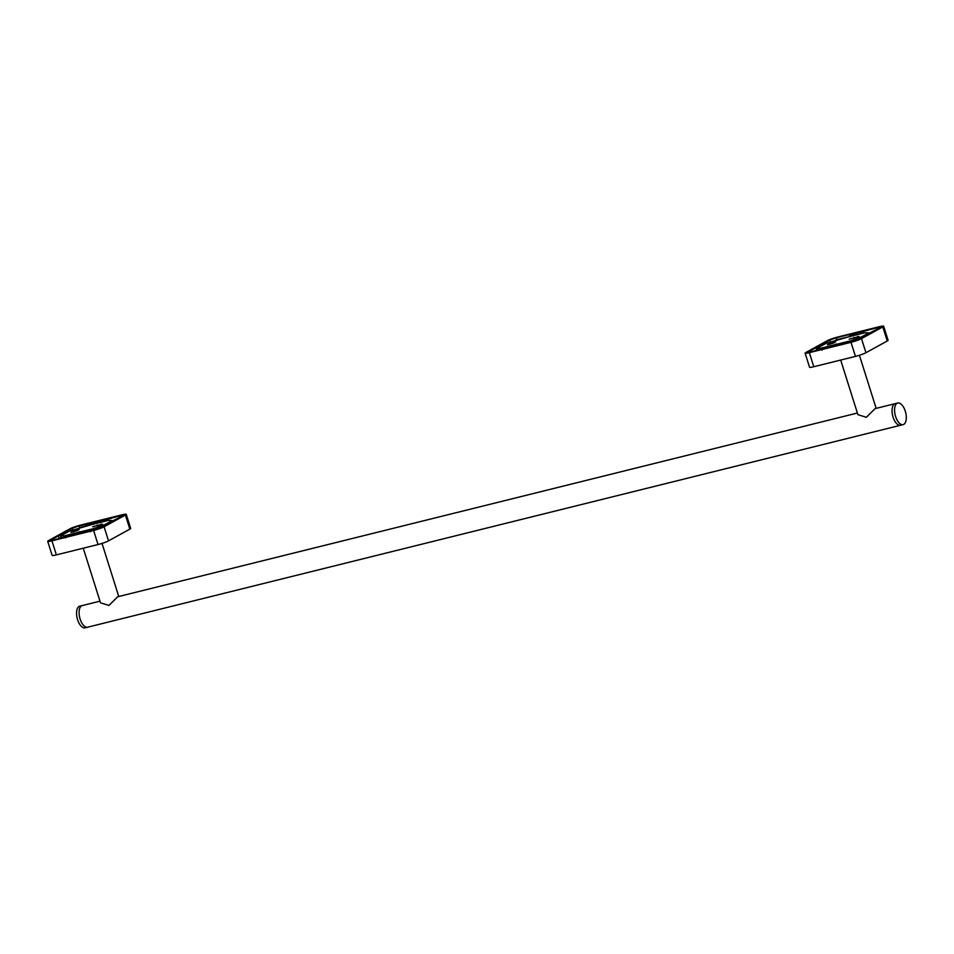 <?xml version="1.0" encoding="UTF-8"?>
<svg xmlns="http://www.w3.org/2000/svg" width="954" height="954" viewBox="0 0 954 954"><rect width="100%" height="100%" fill="white"/><g stroke="black" fill="none" stroke-linecap="round" stroke-linejoin="round"><path stroke-width="1.43" d="M99.979 601.163L79.742 606.195A11.138 5.39 76.1 0 0 79.099 606.446A11.138 5.39 76.1 0 0 77.381 618.991A11.138 5.39 76.1 0 0 85.121 627.827L87.637 627.195A11.138 5.39 76.1 0 0 88.281 626.945M81.627 605.814A11.138 5.39 76.1 0 0 79.909 618.371A11.138 5.39 76.1 0 0 87.637 627.195A11.138 5.39 76.1 0 1 79.909 618.371A11.138 5.39 76.1 0 1 81.627 605.814A11.138 5.39 76.1 0 1 82.271 605.563A11.138 5.39 76.1 0 0 81.627 605.814M83.272 548.204L100.492 602.809L108.923 605.444L117.604 596.882M102.46 524.14L92.645 526.799L102.46 524.14M93.695 524.45A3.709 1.801 76.1 0 0 92.8 524.247A3.709 1.801 76.1 0 0 92.586 524.342L95.114 523.71A3.709 1.801 -103.9 0 1 95.328 523.627A3.709 1.801 -103.9 0 1 95.555 523.603M95.328 523.627L108.41 520.407L95.114 523.71M111.88 521.158L111.916 520.514L108.41 520.407M111.773 520.836L105.143 524.473L105.405 525.296M93.862 529.995L93.444 528.647L105.143 524.473M76.952 533.513A3.709 1.801 -103.9 0 1 77.62 532.57L93.444 528.647L90.487 531.7M80.148 531.95A3.709 1.801 76.1 0 0 79.48 532.892M65.599 537.877L64.598 536.303M64.753 537.221L64.323 535.874L60.817 535.778L61.533 538.032M92.586 524.342L69.332 531.092L60.817 535.778M79.301 527.634L80.255 527.407M73.136 531.139L79.17 529.422L76.88 530.794L70.846 532.499L73.136 531.139L73.434 532.07M858.982 336.5L849.167 339.147L858.982 336.5M850.217 336.798A3.709 1.801 76.1 0 0 849.334 336.607A3.709 1.801 76.1 0 0 849.12 336.69L851.636 336.058A3.709 1.801 -103.9 0 1 851.85 335.975A3.709 1.801 -103.9 0 1 852.077 335.951M864.861 332.779L851.636 336.058M868.402 333.506L868.438 332.863L864.932 332.755M868.295 333.184L861.665 336.834L861.927 337.644M850.312 342.092L849.966 340.995L861.665 336.834M833.593 345.563A3.709 1.801 -103.9 0 1 834.142 344.919L849.966 340.995L847.784 342.724M836.67 344.299A3.709 1.801 76.1 0 0 836.121 344.943M822.121 350.225L821.12 348.651M821.203 349.331L820.857 348.222L817.339 348.127L817.972 350.13M849.12 336.69L825.854 343.44L817.339 348.127M835.823 339.994L836.777 339.755M829.658 343.488L835.692 341.77L833.402 343.142L827.38 344.847L829.658 343.488L829.956 344.418M897.225 420.309A11.138 5.39 -103.9 0 1 897.75 403.005A11.138 5.39 -103.9 0 1 903.629 407.322A11.138 5.39 -103.9 0 1 903.116 424.637A11.138 5.39 -103.9 0 1 897.225 420.309M894.697 420.941A11.138 5.39 -103.9 0 1 895.222 403.637A11.138 5.39 76.1 0 0 894.578 403.888A11.138 5.39 76.1 0 0 892.861 416.433A11.138 5.39 76.1 0 0 900.588 425.257A11.138 5.39 -103.9 0 1 894.697 420.941M840.689 360.063L857.908 414.668L866.339 417.303L875.009 408.741M903.116 424.637L900.588 425.257A11.138 5.39 76.1 0 0 901.232 425.007M129.839 529.124L125.403 515.053A8.169 0.906 -17.5 0 0 126.25 514.313L130.686 528.397A8.169 0.906 162.5 0 1 129.839 529.124L108.529 540.858A8.169 0.906 162.5 0 1 98.035 544.531L56.381 554.882A8.169 0.906 162.5 0 1 52.136 555.383L47.7 541.3A8.169 0.906 -17.5 0 0 51.945 540.799L56.381 554.882M98.035 544.531L93.599 530.448A8.169 0.906 -17.5 0 0 104.093 526.775L108.529 540.858M93.599 530.448L51.945 540.799M126.25 514.313A8.169 0.906 -17.5 0 0 122.005 514.814L80.351 525.165A8.169 0.906 -17.5 0 0 69.857 528.85L48.547 540.572A8.169 0.906 -17.5 0 0 47.7 541.3M125.403 515.053L104.093 526.775M79.587 527.538L79.063 525.881L103.306 520.538L120.717 515.53L121.075 516.663M92.276 524.39L91.942 523.352M103.628 521.564L103.306 520.538M106.097 520.956L105.572 519.298M107.253 524.271L94.887 529.744L79.742 533.501L82.008 532.26L53.233 540.083L51.075 539.94L72.385 528.218L72.898 529.852M120.717 515.53L122.875 515.673L107.098 523.782M79.063 525.881L72.385 528.218M61.247 538.104L60.388 535.385M59.351 538.569L58.504 535.862M82.199 532.892L82.008 532.26M837.063 339.648L836.467 337.74L851.612 333.972L849.358 335.224L878.121 327.389L878.479 328.534M849.787 336.607L849.358 335.224M883.654 326.173L888.102 340.256A8.169 0.906 162.5 0 1 887.244 340.995L882.808 326.912A8.169 0.906 -17.5 0 0 883.654 326.173A8.169 0.906 -17.5 0 0 879.421 326.685L837.755 337.024A8.169 0.906 -17.5 0 0 827.261 340.709L805.963 352.431A8.169 0.906 -17.5 0 0 805.104 353.159A8.169 0.906 -17.5 0 0 809.35 352.658L813.786 366.741A8.169 0.906 162.5 0 1 809.552 367.242L805.104 353.159M887.244 340.995L865.946 352.718A8.169 0.906 162.5 0 1 855.452 356.391L813.786 366.741M855.452 356.391L851.004 342.319L809.35 352.658M851.004 342.319A8.169 0.906 -17.5 0 0 861.498 338.634L865.946 352.718M882.808 326.912L861.498 338.634M861.116 333.673L860.711 332.397M863.573 333.065L862.976 331.157M864.658 336.13L852.304 341.604L837.147 345.372L839.413 344.12L810.638 351.954L808.479 351.799L829.789 340.077L830.362 341.878M878.121 327.389L880.28 327.532L864.503 335.641M836.467 337.74L829.789 340.077M816.767 350.428L815.909 347.721M839.615 344.752L839.413 344.12M103.724 526.214L103.402 525.201M78.109 533.226L78.478 532.105M79.754 531.593L79.313 532.928M77.62 532.57L64.323 535.874M101.076 524.056L101.267 524.676M97.284 524.986L97.546 525.809M860.246 338.563L859.924 337.549M834.726 345.288L835 344.454M836.276 343.941L835.931 344.99M834.142 344.919L820.857 348.222M857.598 336.404L857.801 337.024M853.818 337.346L854.068 338.157M118.761 596.5L102.018 543.398M60.651 535.719L61.39 538.056M79.766 527.49L92.8 524.247M851.85 335.975L864.884 332.731M817.173 348.067L817.84 350.166M836.288 339.839L849.334 336.607M897.75 403.005L874.985 408.658M876.166 408.36L859.423 355.258M900.588 425.257L87.637 627.195M857.384 413.034L117.569 596.799"/></g></svg>
